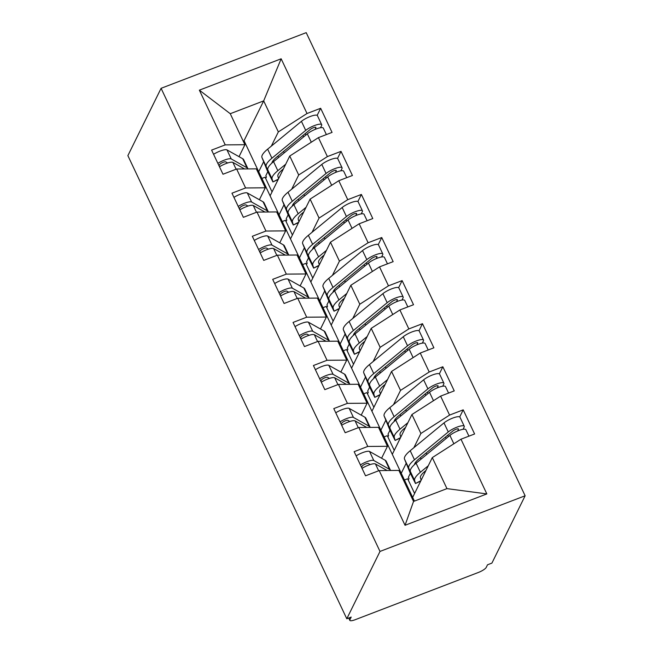 <?xml version="1.0" encoding="UTF-8"?>
<svg xmlns="http://www.w3.org/2000/svg" width="653" height="653" viewBox="0 0 653 653"><rect width="100%" height="100%" fill="white"/><g stroke="black" fill="none" stroke-linecap="round" stroke-linejoin="round"><path stroke-width="0.98" d="M349.02 617.909L349.886 619.73A7.371 1.804 154.7 0 0 349.812 620.35A7.371 1.804 154.7 0 0 355.256 619.689L478.388 572.461A7.371 1.804 154.7 0 0 486.207 567.441L487.522 564.788L491.913 563.106L525.126 495.774L306.208 32.65L161.087 88.31L380.005 551.434L525.126 495.774M261.886 178.424L265.094 177.192L272.048 191.9M282.251 221.506L285.459 220.273L292.413 234.982M302.608 264.587L305.824 263.355L312.779 278.064M322.974 307.669L326.19 306.437L333.144 321.145M343.339 350.751L346.555 349.518L353.51 364.227M363.705 393.832L366.921 392.6L373.875 407.309M384.07 436.914L387.286 435.682L394.241 450.39M405.048 525.29L379.181 470.576L398.869 470.421L413.537 501.439L405.048 525.29L486.844 493.921L460.977 439.208L474.609 433.976L463.206 409.847L449.574 415.079L440.612 396.126L454.243 390.894L442.84 366.766L429.209 371.998L420.246 353.044L433.886 347.812L422.475 323.684L408.843 328.916L399.889 309.963L413.52 304.731L402.117 280.61L388.478 285.834L379.524 266.881L393.155 261.649L381.752 237.529L368.121 242.753L359.158 223.799L372.79 218.567L361.387 194.447L347.755 199.671L338.793 180.718L352.424 175.486L341.021 151.365L327.39 156.589L318.427 137.636L332.059 132.404L320.656 108.284L317.162 115.361M414.41 501.104L244.042 140.689L263.673 100.888L230.256 113.704L199.361 90.163L225.228 144.876L211.596 150.108L223 174.237L236.631 169.005L245.593 187.958L231.962 193.19L243.365 217.318L256.996 212.086L265.959 231.04L252.327 236.272L263.73 260.4L277.362 255.168L286.324 274.121L272.693 279.353L284.096 303.482L297.727 298.25L306.69 317.203L293.05 322.435L304.461 346.563L318.093 341.331L327.047 360.285L313.416 365.517L324.819 389.645L338.458 384.413L347.412 403.366L333.781 408.598L345.184 432.727L358.824 427.495L367.778 446.448L354.146 451.68L365.549 475.808L379.181 470.576M199.361 90.163L281.157 58.794L307.024 113.508L320.656 108.284M270.113 195.835L289.744 156.034L298.699 174.988L291.695 189.199M279.076 214.788L283.818 205.156M318.427 137.636L289.744 156.034M327.39 156.589L298.699 174.988M230.256 113.704L244.916 144.721L239.031 156.663M225.228 144.876L244.916 144.721M290.479 238.916L310.11 199.116L319.064 218.069L312.052 232.28M299.433 257.87L304.184 248.238M338.793 180.718L310.11 199.116M347.755 199.671L319.064 218.069M236.631 169.005L256.319 168.849L265.281 187.803L259.396 199.745M245.593 187.958L265.281 187.803M310.844 281.998L330.475 242.198L339.429 261.151L332.418 275.362M319.799 300.951L324.549 291.32M359.158 223.799L330.475 242.198M368.121 242.753L339.429 261.151M256.996 212.086L276.684 211.931L285.647 230.884L279.762 242.826M265.959 231.04L285.647 230.884M331.21 325.08L350.832 285.279L359.795 304.233L352.783 318.444M340.164 344.033L344.915 334.401M379.524 266.881L350.832 285.279M388.478 285.834L359.795 304.233M277.362 255.168L297.05 255.013L306.012 273.966L300.127 285.908M286.324 274.121L306.012 273.966M351.567 368.161L371.198 328.361L380.16 347.314L373.149 361.525M360.529 387.115L365.28 377.483M399.889 309.963L371.198 328.361M408.843 328.916L380.16 347.314M297.727 298.25L317.415 298.094L326.378 317.048L320.484 328.99M306.69 317.203L326.378 317.048M371.932 411.235L391.563 371.443L400.526 390.396L393.514 404.607M380.895 430.196L385.645 420.565M420.246 353.044L391.563 371.443M429.209 371.998L400.526 390.396M318.093 341.331L337.781 341.176L346.743 360.13L340.85 372.071M327.047 360.285L346.743 360.13M392.298 454.317L411.929 414.524L420.891 433.478L413.88 447.689M401.26 473.278L406.011 463.646M440.612 396.126L411.929 414.524M449.574 415.079L420.891 433.478M338.458 384.413L358.146 384.258L367.1 403.211L361.215 415.153M347.412 403.366L367.1 403.211M349.886 619.73L351.192 617.077L346.792 618.766L380.005 551.434M404.436 479.996L407.652 478.763L414.606 493.472M412.663 497.398L432.294 457.606L446.954 488.624L486.844 493.921M460.977 439.208L432.294 457.606M358.824 427.495L378.511 427.34L387.466 446.293L381.581 458.235M367.778 446.448L387.466 446.293M346.792 618.766L127.874 155.634L161.087 88.31M244.042 140.689L243.169 141.024M258.71 171.706L263.461 162.075M271.33 146.117L278.341 131.906L263.673 100.888L281.157 58.794M413.537 501.439L446.954 488.624M307.024 113.508L278.341 131.906M463.206 409.847L459.72 416.932M442.84 366.766L439.355 373.851M422.475 323.684L418.989 330.769M402.117 280.61L398.624 287.687M381.752 237.529L378.258 244.606M361.387 194.447L357.893 201.524M341.021 151.365L337.528 158.442M387.115 470.511L375.434 463.957A9.828 2.408 154.7 0 0 368.496 465.148A9.828 2.408 154.7 0 0 362.031 468.356M370.202 464.552L368.227 463.442A3.436 0.841 154.7 0 0 365.802 463.859A3.436 0.841 154.7 0 0 362.154 466.193L361.558 467.36M390.567 470.486A30.96 7.583 154.7 0 0 390.494 470.315A30.96 7.583 154.7 0 0 389.523 469.336L373.81 460.512A9.828 2.408 154.7 0 0 366.864 461.704A9.828 2.408 154.7 0 0 360.399 464.912M356.122 455.867A9.828 2.408 -25.3 0 1 362.586 452.66A9.828 2.408 -25.3 0 1 369.533 451.46L385.246 460.292A30.96 7.583 -25.3 0 1 386.217 461.271L390.494 470.315M414.467 464.634A24.577 6.016 -25.3 0 1 419.087 458.798L452.88 430.98A3.436 0.841 -25.3 0 1 455.933 429.29A3.436 0.841 -25.3 0 1 458.471 428.98A3.436 0.841 -25.3 0 1 458.439 429.266L457.614 430.988M468.927 436.155L465.875 429.698A9.828 2.408 -25.3 0 0 458.626 430.58A9.828 2.408 -25.3 0 0 449.893 435.404L416.1 463.214A30.96 7.583 -25.3 0 0 410.353 471.458L411.202 474.339L408.729 468.013A30.96 7.583 -25.3 0 1 414.475 459.769L448.268 431.951A9.828 2.408 -25.3 0 1 456.994 427.135A9.828 2.408 -25.3 0 1 464.242 426.254L459.973 417.21A9.828 2.408 154.7 0 0 452.717 418.091A9.828 2.408 154.7 0 0 443.991 422.907L410.198 450.725A30.96 7.583 154.7 0 0 404.452 458.961L410.027 472.609L415.488 483.514L420.916 480.681M464.242 426.254A9.828 2.408 -25.3 0 1 464.161 427.062L463.091 429.29M408.256 480.053L408.998 478.559L408.386 477.27L410.345 473.286M425.919 470.519L424.989 471.286A24.577 6.016 154.7 0 0 420.426 477.833L421.144 480.216M428.262 465.769L420.377 472.266A30.96 7.583 154.7 0 0 414.631 480.502L415.439 483.204M414.737 464.389L416.075 461.671M366.749 427.429L355.069 420.875A9.828 2.408 154.7 0 0 348.131 422.067A9.828 2.408 154.7 0 0 341.666 425.274M349.837 421.471L347.869 420.361A3.436 0.841 154.7 0 0 345.437 420.777A3.436 0.841 154.7 0 0 341.788 423.111L341.201 424.279M370.202 427.405A30.96 7.583 154.7 0 0 370.129 427.233A30.96 7.583 154.7 0 0 369.157 426.254L353.444 417.43A9.828 2.408 154.7 0 0 346.498 418.622A9.828 2.408 154.7 0 0 340.042 421.83M335.764 412.786A9.828 2.408 -25.3 0 1 342.221 409.578A9.828 2.408 -25.3 0 1 349.167 408.378L364.888 417.21A30.96 7.583 -25.3 0 1 365.851 418.189L370.129 427.233M346.384 384.348L334.703 377.793A9.828 2.408 154.7 0 0 327.765 378.985A9.828 2.408 154.7 0 0 321.3 382.193M329.471 378.389L327.504 377.279A3.436 0.841 154.7 0 0 325.072 377.695A3.436 0.841 154.7 0 0 321.423 380.03L320.835 381.197M349.837 384.323A30.96 7.583 154.7 0 0 349.763 384.152A30.96 7.583 154.7 0 0 348.8 383.172L333.079 374.349A9.828 2.408 154.7 0 0 326.133 375.54A9.828 2.408 154.7 0 0 319.676 378.748M315.399 369.704A9.828 2.408 -25.3 0 1 321.856 366.496A9.828 2.408 -25.3 0 1 328.802 365.305L344.523 374.128A30.96 7.583 -25.3 0 1 345.486 375.108L349.763 384.152M326.018 341.266L314.346 334.711A9.828 2.408 154.7 0 0 307.4 335.903A9.828 2.408 154.7 0 0 300.935 339.111M309.106 335.307L307.139 334.197A3.436 0.841 154.7 0 0 304.706 334.614A3.436 0.841 154.7 0 0 301.057 336.948L300.47 338.115M329.471 341.241A30.96 7.583 154.7 0 0 329.398 341.07A30.96 7.583 154.7 0 0 328.435 340.091L312.714 331.267A9.828 2.408 154.7 0 0 305.767 332.459A9.828 2.408 154.7 0 0 299.311 335.666M295.034 326.622A9.828 2.408 -25.3 0 1 301.49 323.415A9.828 2.408 -25.3 0 1 308.436 322.223L324.157 331.047A30.96 7.583 -25.3 0 1 325.121 332.026L329.398 341.07M305.653 298.184L293.981 291.63A9.828 2.408 154.7 0 0 287.034 292.83A9.828 2.408 154.7 0 0 280.57 296.029M288.74 292.226L286.773 291.116A3.436 0.841 154.7 0 0 284.341 291.532A3.436 0.841 154.7 0 0 280.692 293.866L280.104 295.034M309.106 298.16A30.96 7.583 154.7 0 0 309.032 297.988A30.96 7.583 154.7 0 0 308.069 297.009L292.348 288.185A9.828 2.408 154.7 0 0 285.402 289.377A9.828 2.408 154.7 0 0 278.945 292.585M274.668 283.541A9.828 2.408 -25.3 0 1 281.125 280.333A9.828 2.408 -25.3 0 1 288.071 279.141L303.792 287.965A30.96 7.583 -25.3 0 1 304.763 288.944L309.032 297.988M394.102 421.552A24.577 6.016 -25.3 0 1 398.722 415.716L432.515 387.898A3.436 0.841 -25.3 0 1 435.567 386.209A3.436 0.841 -25.3 0 1 438.106 385.899A3.436 0.841 -25.3 0 1 438.073 386.184L437.249 387.906M448.562 393.073L445.509 386.617A9.828 2.408 -25.3 0 0 438.261 387.498A9.828 2.408 -25.3 0 0 429.527 392.322L395.742 420.132A30.96 7.583 -25.3 0 0 389.988 428.376L390.837 431.258L388.364 424.932A30.96 7.583 -25.3 0 1 394.11 416.687L427.903 388.87A9.828 2.408 -25.3 0 1 436.628 384.054A9.828 2.408 -25.3 0 1 443.885 383.172L439.608 374.128A9.828 2.408 154.7 0 0 432.351 375.01A9.828 2.408 154.7 0 0 423.626 379.826L389.833 407.643A30.96 7.583 154.7 0 0 384.086 415.879L389.661 429.527L395.122 440.432L400.55 437.6M443.885 383.172A9.828 2.408 -25.3 0 1 443.803 383.98L442.726 386.209M387.898 436.971L388.633 435.478L388.021 434.188L389.98 430.205M405.554 427.437L404.623 428.205A24.577 6.016 154.7 0 0 400.06 434.751L400.779 437.135M407.896 422.687L400.011 429.184A30.96 7.583 154.7 0 0 394.265 437.42L395.073 440.122M394.371 421.307L395.71 418.589M373.736 378.471A24.577 6.016 -25.3 0 1 378.356 372.634L412.149 344.817A3.436 0.841 -25.3 0 1 415.202 343.127A3.436 0.841 -25.3 0 1 417.74 342.817A3.436 0.841 -25.3 0 1 417.708 343.103L416.883 344.825M428.197 349.992L425.144 343.535A9.828 2.408 -25.3 0 0 417.896 344.417A9.828 2.408 -25.3 0 0 409.162 349.241L375.377 377.05A30.96 7.583 -25.3 0 0 369.622 385.294L370.48 388.176L367.998 381.85A30.96 7.583 -25.3 0 1 373.745 373.606L407.537 345.788A9.828 2.408 -25.3 0 1 416.263 340.972A9.828 2.408 -25.3 0 1 423.519 340.091L419.242 331.047A9.828 2.408 154.7 0 0 411.986 331.928A9.828 2.408 154.7 0 0 403.26 336.744L369.467 364.562A30.96 7.583 154.7 0 0 363.721 372.798L369.296 386.445L374.757 397.351L380.185 394.518M423.519 340.091A9.828 2.408 -25.3 0 1 423.438 340.899L422.36 343.127M367.533 393.89L368.268 392.396L367.655 391.106L369.614 387.123M385.197 384.356L384.258 385.123A24.577 6.016 154.7 0 0 379.703 391.669L380.413 394.053M387.539 379.605L379.654 386.103A30.96 7.583 154.7 0 0 373.9 394.339L374.708 397.04M374.006 378.226L375.353 375.508M353.371 335.389A24.577 6.016 -25.3 0 1 357.991 329.553L391.784 301.735A3.436 0.841 -25.3 0 1 394.836 300.045A3.436 0.841 -25.3 0 1 397.375 299.735A3.436 0.841 -25.3 0 1 397.351 300.021L396.518 301.743M407.831 306.91L404.778 300.453A9.828 2.408 -25.3 0 0 397.53 301.335A9.828 2.408 -25.3 0 0 388.804 306.159L355.012 333.969A30.96 7.583 -25.3 0 0 349.265 342.213L350.114 345.094L347.633 338.768A30.96 7.583 -25.3 0 1 353.379 330.524L387.172 302.706A9.828 2.408 -25.3 0 1 395.898 297.89A9.828 2.408 -25.3 0 1 403.154 297.009L398.877 287.965A9.828 2.408 154.7 0 0 391.629 288.846A9.828 2.408 154.7 0 0 382.895 293.662L349.102 321.48A30.96 7.583 154.7 0 0 343.356 329.716L348.931 343.364L354.391 354.269L359.819 351.436M403.154 297.009A9.828 2.408 -25.3 0 1 403.072 297.817L402.003 300.045M347.167 350.808L347.902 349.314L347.29 348.025L349.249 344.049M364.831 341.274L363.901 342.041A24.577 6.016 154.7 0 0 359.338 348.588L360.048 350.971M367.174 336.524L359.289 343.021A30.96 7.583 154.7 0 0 353.534 351.257L354.342 353.959M353.64 335.144L354.987 332.426M333.006 292.307A24.577 6.016 -25.3 0 1 337.625 286.471L371.418 258.653A3.436 0.841 -25.3 0 1 374.471 256.964A3.436 0.841 -25.3 0 1 377.01 256.653A3.436 0.841 -25.3 0 1 376.985 256.939L376.152 258.661M387.466 263.828L384.413 257.372A9.828 2.408 -25.3 0 0 377.165 258.262A9.828 2.408 -25.3 0 0 368.439 263.077L334.646 290.887A30.96 7.583 -25.3 0 0 328.9 299.131L329.749 302.012L327.267 295.687A30.96 7.583 -25.3 0 1 333.014 287.442L366.806 259.625A9.828 2.408 -25.3 0 1 375.54 254.809A9.828 2.408 -25.3 0 1 382.789 253.927L378.511 244.883A9.828 2.408 154.7 0 0 371.263 245.765A9.828 2.408 154.7 0 0 362.529 250.581L328.737 278.398A30.96 7.583 154.7 0 0 322.99 286.634L328.565 300.282L334.026 311.187L339.454 308.355M382.789 253.927A9.828 2.408 -25.3 0 1 382.707 254.735L381.638 256.964M326.802 307.726L327.537 306.233L326.924 304.943L328.892 300.968M344.466 298.192L343.535 298.96A24.577 6.016 154.7 0 0 338.972 305.506L339.682 307.889M346.808 293.45L338.923 299.939A30.96 7.583 154.7 0 0 333.177 308.175L333.977 310.877M333.275 292.062L334.622 289.344M285.288 255.103L273.615 248.548A9.828 2.408 154.7 0 0 266.669 249.748A9.828 2.408 154.7 0 0 260.212 252.948M268.375 249.144L266.408 248.034A3.436 0.841 154.7 0 0 263.975 248.45A3.436 0.841 154.7 0 0 260.327 250.785L259.739 251.96M288.74 255.078A30.96 7.583 154.7 0 0 288.675 254.907A30.96 7.583 154.7 0 0 287.704 253.927L271.983 245.104A9.828 2.408 154.7 0 0 265.045 246.295A9.828 2.408 154.7 0 0 258.58 249.503M254.303 240.459A9.828 2.408 -25.3 0 1 260.767 237.251A9.828 2.408 -25.3 0 1 267.706 236.059L283.426 244.883A30.96 7.583 -25.3 0 1 284.398 245.863L288.675 254.907M312.64 249.226A24.577 6.016 -25.3 0 1 317.26 243.389L351.053 215.572A3.436 0.841 -25.3 0 1 354.106 213.882A3.436 0.841 -25.3 0 1 356.644 213.572A3.436 0.841 -25.3 0 1 356.62 213.858L355.787 215.58M367.108 220.747L364.056 214.29A9.828 2.408 -25.3 0 0 356.799 215.18A9.828 2.408 -25.3 0 0 348.073 219.996L314.281 247.805A30.96 7.583 -25.3 0 0 308.534 256.049L309.383 258.931L306.902 252.605A30.96 7.583 -25.3 0 1 312.648 244.361L346.441 216.543A9.828 2.408 -25.3 0 1 355.175 211.727A9.828 2.408 -25.3 0 1 362.423 210.846L358.146 201.801A9.828 2.408 154.7 0 0 350.898 202.683A9.828 2.408 154.7 0 0 342.164 207.499L308.371 235.317A30.96 7.583 154.7 0 0 302.625 243.561L308.2 257.2L313.66 268.105L319.088 265.273M362.423 210.846A9.828 2.408 -25.3 0 1 362.342 211.654L361.272 213.882M306.437 264.645L307.171 263.151L306.559 261.861L308.526 257.886M324.1 255.111L323.17 255.878A24.577 6.016 154.7 0 0 318.607 262.424L319.317 264.808M326.443 250.368L318.558 256.858A30.96 7.583 154.7 0 0 312.811 265.102L313.611 267.795M312.909 248.981L314.256 246.263M264.922 212.021L253.25 205.466A9.828 2.408 154.7 0 0 246.303 206.666A9.828 2.408 154.7 0 0 239.847 209.866M248.018 206.062L246.042 204.952A3.436 0.841 154.7 0 0 243.61 205.369A3.436 0.841 154.7 0 0 239.969 207.703L239.373 208.878M268.375 211.996A30.96 7.583 154.7 0 0 268.31 211.825A30.96 7.583 154.7 0 0 267.338 210.846L251.617 202.022A9.828 2.408 154.7 0 0 244.679 203.214A9.828 2.408 154.7 0 0 238.214 206.421M233.937 197.377A9.828 2.408 -25.3 0 1 240.402 194.17A9.828 2.408 -25.3 0 1 247.34 192.978L263.061 201.801A30.96 7.583 -25.3 0 1 264.032 202.781L268.31 211.825M292.283 206.144A24.577 6.016 -25.3 0 1 296.895 200.308L330.687 172.49A3.436 0.841 -25.3 0 1 333.74 170.8A3.436 0.841 -25.3 0 1 336.279 170.498A3.436 0.841 -25.3 0 1 336.254 170.776L335.43 172.498M346.743 177.665L343.69 171.208A9.828 2.408 -25.3 0 0 336.434 172.098A9.828 2.408 -25.3 0 0 327.708 176.914L293.915 204.724A30.96 7.583 -25.3 0 0 288.169 212.968L289.018 215.849L286.536 209.523A30.96 7.583 -25.3 0 1 292.291 201.279L326.076 173.461A9.828 2.408 -25.3 0 1 334.809 168.645A9.828 2.408 -25.3 0 1 342.058 167.764L337.781 158.72A9.828 2.408 154.7 0 0 330.532 159.601A9.828 2.408 154.7 0 0 321.798 164.417L288.014 192.235A30.96 7.583 154.7 0 0 282.259 200.479L287.834 214.119L293.295 225.024L298.723 222.191M342.058 167.764A9.828 2.408 -25.3 0 1 341.976 168.572L340.907 170.8M286.071 221.563L286.806 220.069L286.194 218.779L288.161 214.804M303.735 212.029L302.804 212.796A24.577 6.016 154.7 0 0 298.241 219.343L298.952 221.726M306.077 207.287L298.192 213.776A30.96 7.583 154.7 0 0 292.446 222.02L293.254 224.714M292.552 205.899L293.891 203.181M244.557 168.939L232.884 162.385A9.828 2.408 154.7 0 0 225.938 163.585A9.828 2.408 154.7 0 0 219.481 166.784M227.652 162.981L225.677 161.871A3.436 0.841 154.7 0 0 223.244 162.287A3.436 0.841 154.7 0 0 219.604 164.621L219.008 165.797M248.009 168.915A30.96 7.583 154.7 0 0 247.944 168.743A30.96 7.583 154.7 0 0 246.973 167.764L231.252 158.94A9.828 2.408 154.7 0 0 224.314 160.132A9.828 2.408 154.7 0 0 217.849 163.34M213.572 154.296A9.828 2.408 -25.3 0 1 220.037 151.088A9.828 2.408 -25.3 0 1 226.975 149.896L242.696 158.72A30.96 7.583 -25.3 0 1 243.667 159.699L247.944 168.743M271.917 163.062A24.577 6.016 -25.3 0 1 276.537 157.226L310.322 129.408A3.436 0.841 -25.3 0 1 313.383 127.719A3.436 0.841 -25.3 0 1 315.921 127.417A3.436 0.841 -25.3 0 1 315.889 127.694L315.064 129.416M326.378 134.583L323.325 128.127A9.828 2.408 -25.3 0 0 316.068 129.016A9.828 2.408 -25.3 0 0 307.343 133.832L273.55 161.642A30.96 7.583 -25.3 0 0 267.803 169.886L268.652 172.767L266.171 166.442A30.96 7.583 -25.3 0 1 271.926 158.197L305.71 130.38A9.828 2.408 -25.3 0 1 314.444 125.564A9.828 2.408 -25.3 0 1 321.692 124.682L317.415 115.638A9.828 2.408 154.7 0 0 310.167 116.52A9.828 2.408 154.7 0 0 301.433 121.336L267.648 149.153A30.96 7.583 154.7 0 0 261.894 157.397L267.469 171.037L272.93 181.942L278.358 179.11M321.692 124.682A9.828 2.408 -25.3 0 1 321.611 125.49L320.541 127.719M265.706 178.481L266.44 176.987L265.836 175.698L267.795 171.723M283.369 168.947L282.439 169.715A24.577 6.016 154.7 0 0 277.876 176.261L278.586 178.644M285.712 164.205L277.827 170.694A30.96 7.583 154.7 0 0 272.081 178.938L272.889 181.632M272.187 162.817L273.525 160.099M389.523 469.336L385.246 460.292M373.81 460.512L369.533 451.46M378.658 470.78L375.434 463.957M409.57 470.829L410.296 470.495M404.452 458.961L408.729 468.013M410.353 471.458L414.631 480.502M416.1 463.214L420.377 472.266M449.893 435.404L453.851 443.779M458.235 428.825L458.439 429.266M447.746 435.2L448.415 436.612M420.434 457.688L421.103 459.1M410.198 450.725L414.475 459.769M443.991 422.907L448.268 431.951M426.107 453.019L426.776 454.431M445.493 437.053L446.162 438.473M369.157 426.254L364.888 417.21M353.444 417.43L349.167 408.378M358.293 427.699L355.069 420.875M348.8 383.172L344.523 374.128M333.079 374.349L328.802 365.305M337.928 384.617L334.703 377.793M328.435 340.091L324.157 331.047M312.714 331.267L308.436 322.223M317.562 341.535L314.346 334.711M308.069 297.009L303.792 287.965M292.348 288.185L288.071 279.141M297.205 298.454L293.981 291.63M389.204 427.748L389.931 427.413M384.086 415.879L388.364 424.932M389.988 428.376L394.265 437.42M395.742 420.132L400.011 429.184M429.527 392.322L433.486 400.697M437.869 385.743L438.073 386.184M427.389 392.118L428.058 393.53M400.069 414.606L400.738 416.018M389.833 407.643L394.11 416.687M423.626 379.826L427.903 388.87M405.742 409.937L406.411 411.349M425.127 393.971L425.797 395.392M368.839 384.666L369.565 384.331M363.721 372.798L367.998 381.85M369.622 385.294L373.9 394.339M375.377 377.05L379.654 386.103M409.162 349.241L413.12 357.615M417.504 342.662L417.708 343.103M407.023 349.037L407.692 350.449M379.703 371.524L380.373 372.936M369.467 364.562L373.745 373.606M403.26 336.744L407.537 345.788M385.376 366.855L386.045 368.268M404.762 350.89L405.431 352.31M348.473 341.584L349.2 341.25M343.356 329.716L347.633 338.768M349.265 342.213L353.534 351.257M355.012 333.969L359.289 343.021M388.804 306.159L392.763 314.534M397.138 299.58L397.351 300.021M386.658 305.955L387.327 307.367M359.338 328.443L360.007 329.855M349.102 321.48L353.379 330.524M382.895 293.662L387.172 302.706M365.011 323.774L365.68 325.186M384.405 307.808L385.074 309.228M328.108 298.503L328.834 298.168M322.99 286.634L327.267 295.687M328.9 299.131L333.177 308.175M334.646 290.887L338.923 299.939M368.439 263.077L372.398 271.452M376.773 256.498L376.985 256.939M366.292 262.873L366.962 264.285M338.972 285.361L339.642 286.773M328.737 278.398L333.014 287.442M362.529 250.581L366.806 259.625M344.645 280.692L345.315 282.104M364.039 264.726L364.709 266.146M287.704 253.927L283.426 244.883M271.983 245.104L267.706 236.059M276.839 255.372L273.615 248.548M307.743 255.421L308.469 255.086M302.625 243.561L306.902 252.605M308.534 256.049L312.811 265.102M314.281 247.805L318.558 256.858M348.073 219.996L352.032 228.37M356.407 213.417L356.62 213.858M345.927 219.792L346.596 221.204M318.607 242.279L319.276 243.691M308.371 235.317L312.648 244.361M342.164 207.499L346.441 216.543M324.28 237.61L324.949 239.022M343.674 221.645L344.343 223.065M267.338 210.846L263.061 201.801M251.617 202.022L247.34 192.978M256.474 212.29L253.25 205.466M287.377 212.339L288.104 212.005M282.259 200.479L286.536 209.523M288.169 212.968L292.446 222.02M293.915 204.724L298.192 213.776M327.708 176.914L331.667 185.289M336.042 170.335L336.254 170.776M325.561 176.71L326.231 178.122M298.241 199.198L298.911 200.61M288.014 192.235L292.291 201.279M321.798 164.417L326.076 173.461M303.914 194.529L304.584 195.941M323.308 178.563L323.978 179.983M246.973 167.764L242.696 158.72M231.252 158.94L226.975 149.896M236.108 169.209L232.884 162.385M267.012 169.258L267.738 168.923M261.894 157.397L266.171 166.442M267.803 169.886L272.081 178.938M273.55 161.642L277.827 170.694M307.343 133.832L311.301 142.207M315.685 127.253L315.889 127.694M305.196 133.628L305.865 135.04M277.876 156.116L278.545 157.528M267.648 149.153L271.926 158.197M301.433 121.336L305.71 130.38M283.549 151.447L284.218 152.859M302.943 135.481L303.612 136.901M349.812 620.35L348.718 618.024M420.703 481.106L415.488 483.514M400.338 438.024L395.122 440.432M379.973 394.943L374.757 397.351M359.607 351.861L354.391 354.269M339.242 308.779L334.026 311.187M318.876 265.698L313.66 268.105M298.511 222.616L293.295 225.024M278.154 179.534L272.93 181.942"/></g></svg>
